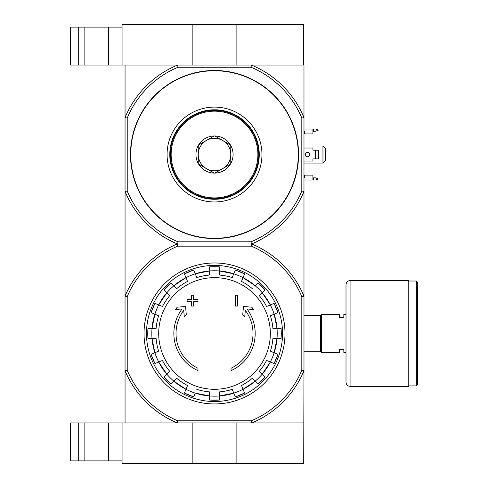 <?xml version="1.0" encoding="UTF-8"?>
<svg xmlns="http://www.w3.org/2000/svg" width="488" height="488" viewBox="0 0 488 488"><rect width="100%" height="100%" fill="white"/><g stroke="black" fill="none" stroke-linecap="round" stroke-linejoin="round"><path stroke-width="0.73" d="M78.69 422.931L78.69 460.892L70.559 460.892L70.559 422.931L122.067 422.931L122.067 463.6L303.713 463.6L303.981 370.746A96.923 96.923 0 0 1 251.796 422.931L303.713 422.931M192.162 422.931L192.162 463.6M122.067 422.931L177.242 422.931A96.923 96.923 0 0 1 125.05 370.746L125.05 422.931M236.875 422.931L236.875 463.6M84.113 422.931L84.113 460.892L78.69 460.892M84.113 460.892L122.067 460.892M251.009 67.234L251.442 65.069L303.713 65.069L303.713 24.4L122.067 24.4L122.067 65.069L177.595 65.069L178.022 67.234L251.009 67.234A94.617 94.617 0 0 1 301.816 118.041L303.981 117.608L303.981 370.746L301.816 370.307A94.751 94.751 0 0 1 251.357 420.766L177.675 420.766L177.242 422.931L251.796 422.931L251.357 420.766M236.875 65.069L236.875 24.4M192.162 65.069L192.162 24.4M70.559 27.108L70.559 65.069L78.69 65.069L78.69 27.108L70.559 27.108M122.067 27.108L78.69 27.108M84.113 27.108L84.113 65.069L78.69 65.069M84.113 65.069L122.067 65.069M197.982 370.618A40.669 40.669 0 0 1 182.067 308.953L175.271 309.551L177.284 307.196L185.568 306.47L186.282 314.614L184.305 316.925L183.732 310.35A38.497 38.497 0 0 0 197.982 368.233L197.982 370.618M231.056 368.233L231.056 370.618A40.669 40.669 0 0 0 246.965 308.953L253.76 309.551L251.747 307.196L243.463 306.47L242.756 314.614L244.726 316.925L245.305 310.35A38.497 38.497 0 0 1 231.056 368.233M235.393 306.086L237.558 306.086L237.558 295.24L235.393 295.24L235.393 306.086M191.473 301.749L191.473 306.086L193.638 306.086L193.638 301.749L197.982 301.749L197.982 299.577L193.638 299.577L193.638 295.24L191.473 295.24L191.473 299.577L187.136 299.577L187.136 301.749L191.473 301.749M214.519 277.642A55.827 55.827 0 0 1 262.861 361.382A55.827 55.827 0 0 1 166.17 361.382A55.827 55.827 0 0 1 214.519 277.642M152.03 328.448A62.69 62.69 0 0 1 154.867 314.187L158.637 315.748A58.621 58.621 0 0 0 156.105 328.448L147.949 328.448A66.758 66.758 0 0 0 147.949 338.483L147.949 328.448M147.949 338.483L156.105 338.483A58.621 58.621 0 0 0 158.637 351.183L154.867 352.745A62.69 62.69 0 0 1 152.03 338.483M158.704 362.017L162.474 360.455A58.621 58.621 0 0 0 169.671 371.222L166.786 374.107A62.69 62.69 0 0 1 158.704 362.017L154.934 363.572A66.758 66.758 0 0 1 151.097 354.306L154.867 352.745A62.69 62.69 0 0 0 158.704 362.017L166.786 374.107L163.901 376.992L170.989 384.087A66.758 66.758 0 0 1 163.901 376.992M166.786 374.107A62.69 62.69 0 0 0 173.874 381.201L176.76 378.316A58.621 58.621 0 0 0 187.532 385.508L185.971 389.278A62.69 62.69 0 0 1 173.874 381.201L170.995 384.087M195.237 393.121L193.675 396.884A66.758 66.758 0 0 1 184.409 393.047L185.971 389.278A62.69 62.69 0 0 0 209.498 395.957L195.237 393.121M196.798 389.351A58.621 58.621 0 0 0 209.498 391.876L209.498 400.032L219.533 400.038A66.758 66.758 0 0 1 209.498 400.032M209.498 395.957A62.69 62.69 0 0 0 219.533 395.957L219.533 391.876A58.621 58.621 0 0 0 232.233 389.351L233.795 393.121A62.69 62.69 0 0 1 219.533 395.957L219.533 400.032M243.067 389.278L241.505 385.508A58.621 58.621 0 0 0 252.272 378.316L255.157 381.201A62.69 62.69 0 0 1 243.067 389.278L244.622 393.047A66.758 66.758 0 0 1 235.356 396.884L233.795 393.121A62.69 62.69 0 0 0 243.067 389.278L255.157 381.201L258.042 384.087L265.136 376.992A66.758 66.758 0 0 1 258.042 384.087M255.157 381.201A62.69 62.69 0 0 0 262.251 374.107L259.366 371.222A58.621 58.621 0 0 0 266.558 360.455L270.328 362.017A62.69 62.69 0 0 1 262.251 374.107L265.136 376.992M274.171 352.745L270.401 351.183A58.621 58.621 0 0 0 272.926 338.483L277.007 338.483A62.69 62.69 0 0 1 274.171 352.745L277.934 354.306A66.758 66.758 0 0 1 274.097 363.572L270.328 362.017A62.69 62.69 0 0 0 274.171 352.745L277.007 338.483L281.082 338.483L281.088 328.448A66.758 66.758 0 0 1 281.082 338.483M277.007 338.483A62.69 62.69 0 0 0 277.007 328.448L272.926 328.448A58.621 58.621 0 0 0 270.401 315.748L274.171 314.187A62.69 62.69 0 0 1 277.007 328.448L281.082 328.448M270.328 304.921L266.558 306.482A58.621 58.621 0 0 0 259.366 295.71L262.251 292.824A62.69 62.69 0 0 1 270.328 304.921L274.097 303.359A66.758 66.758 0 0 1 277.934 312.625L274.171 314.187A62.69 62.69 0 0 0 270.328 304.921L262.251 292.824L265.136 289.945L258.042 282.851A66.758 66.758 0 0 1 265.136 289.945M252.272 288.621A58.621 58.621 0 0 0 241.505 281.423L243.067 277.654A62.69 62.69 0 0 1 255.157 285.736L258.042 282.851M219.533 270.98A62.69 62.69 0 0 1 233.795 273.817L232.233 277.587A58.621 58.621 0 0 0 219.533 275.055L219.533 266.899L209.498 266.899A66.758 66.758 0 0 1 219.533 266.899M209.498 266.899L209.498 275.055A58.621 58.621 0 0 0 196.798 277.587L195.237 273.817A62.69 62.69 0 0 1 209.498 270.98M185.971 277.654L187.532 281.423A58.621 58.621 0 0 0 176.76 288.621L173.874 285.736A62.69 62.69 0 0 1 185.971 277.654L184.409 273.884A66.758 66.758 0 0 1 193.675 270.047L195.237 273.817A62.69 62.69 0 0 0 185.971 277.654L173.874 285.736L170.995 282.851L163.901 289.939A66.758 66.758 0 0 1 170.995 282.851M173.874 285.736A62.69 62.69 0 0 0 166.786 292.824L169.671 295.71A58.621 58.621 0 0 0 162.474 306.482L158.704 304.921A62.69 62.69 0 0 1 166.786 292.824L163.901 289.945M154.867 314.187L151.097 312.625A66.758 66.758 0 0 1 154.934 303.359L158.704 304.921A62.69 62.69 0 0 0 154.867 314.187L152.024 328.448A62.69 62.69 0 0 0 152.024 338.483L154.867 352.745M233.795 273.817L235.356 270.047A66.758 66.758 0 0 1 244.622 273.884L243.067 277.654A62.69 62.69 0 0 0 233.795 273.817L219.533 270.974A62.69 62.69 0 0 0 209.498 270.974L195.237 273.817M303.981 244L177.242 244L177.675 246.172L251.357 246.172L251.796 244A96.923 96.923 0 0 1 303.981 296.192L301.816 296.625L301.816 370.307M177.675 246.172A94.751 94.751 0 0 0 127.222 296.625L127.222 370.307A94.751 94.751 0 0 0 177.675 420.766M251.357 246.172A94.751 94.751 0 0 1 301.816 296.625M301.816 118.041L301.816 191.028A94.617 94.617 0 0 1 251.009 241.828L178.022 241.828L177.595 244A96.789 96.789 0 0 1 125.05 191.455L125.05 370.746L127.222 370.307M127.222 296.625L125.05 296.192A96.923 96.923 0 0 1 177.242 244L125.05 244M144.027 333.469A70.492 70.492 0 0 1 249.758 272.42A70.492 70.492 0 0 1 249.758 394.511A70.492 70.492 0 0 1 144.027 333.469M146.467 333.469A68.052 68.052 0 0 1 248.538 274.537A68.052 68.052 0 0 1 248.538 392.401A68.052 68.052 0 0 1 146.467 333.469M346.004 352.446L343.839 352.446L343.839 349.597L339.502 349.597L339.502 352.446L321.604 352.446L321.604 314.492L339.502 314.492L339.502 317.334L343.839 317.334L343.839 314.492L346.004 314.492M303.981 315.632L320.518 315.632L320.518 351.299L321.604 352.385M321.604 314.546L320.518 315.632M417.441 282.088L417.441 384.843L416.362 385.929L416.362 281.009L417.441 282.088M408.767 281.009L416.362 281.009M408.767 280.6L408.767 386.331L350.073 386.331C347.602 386.093 346.248 384.739 346.004 382.269L346.004 284.669C346.248 282.198 347.602 280.844 350.073 280.6L408.767 280.6M177.595 65.069A96.789 96.789 0 0 0 125.05 117.608L125.05 191.455L127.222 191.028L127.222 118.041L125.05 117.608L125.05 65.069L303.981 65.069L303.981 117.608A96.789 96.789 0 0 0 251.442 65.069M301.816 191.028L303.981 191.455A96.789 96.789 0 0 1 251.442 244L177.595 244M214.519 70.492A84.046 84.046 0 0 1 287.304 196.554A84.046 84.046 0 0 1 141.733 196.554A84.046 84.046 0 0 1 214.519 70.492M127.222 118.041A94.617 94.617 0 0 1 178.022 67.234M178.022 241.828A94.617 94.617 0 0 1 127.222 191.028M251.442 244L251.009 241.828M214.519 109.8A44.731 44.731 0 0 1 253.26 176.9A44.731 44.731 0 0 1 175.778 176.9A44.731 44.731 0 0 1 214.519 109.8M214.519 107.092A47.446 47.446 0 0 1 255.602 178.254A47.446 47.446 0 0 1 173.429 178.254A47.446 47.446 0 0 1 214.519 107.092M303.981 177.852L304.524 177.852L304.524 175.137L312.93 175.137L312.93 180.017L303.981 180.017M303.981 129.052L312.93 129.052L312.93 133.932L304.524 133.932L304.524 131.217L303.981 131.217M303.981 161.04L312.93 161.04L312.93 159.411A0.543 0.543 0 0 1 313.473 158.868L318.353 158.868L318.353 150.194L313.473 150.194A0.543 0.543 0 0 1 312.93 149.651L312.93 148.029L303.981 148.029M322.958 145.991L325.673 148.706L325.673 160.363L322.958 163.071L322.958 145.991L303.981 145.991M303.981 163.071L322.958 163.071M312.93 177.852L315.638 177.852L318.353 178.931L315.638 180.017L312.93 180.017M312.93 131.217L315.638 131.217L318.353 130.131L315.638 129.052L312.93 129.052M307.507 152.299A2.239 2.239 0 0 1 309.447 155.654A2.239 2.239 0 0 1 305.573 155.654A2.239 2.239 0 0 1 307.507 152.299M315.638 150.194L315.638 158.868M214.141 135.969L214.891 135.969A18.568 18.568 0 0 1 230.409 144.924L230.781 145.57A18.568 18.568 0 0 1 230.781 163.492L230.409 164.139A18.568 18.568 0 0 1 214.891 173.1L214.141 173.1A18.568 18.568 0 0 1 198.622 164.139L198.25 163.492A18.568 18.568 0 0 1 198.25 145.57L198.622 144.924A18.568 18.568 0 0 1 214.141 135.969L198.622 144.924M171.142 154.531A43.377 43.377 0 0 0 236.204 192.101A43.377 43.377 0 0 0 236.204 116.968A43.377 43.377 0 0 0 171.142 154.531M198.25 145.57L198.25 163.492M230.409 144.924L214.891 135.969M230.781 163.492L230.781 145.57M214.891 173.1L230.409 164.139M198.622 164.139L214.141 173.1M198.25 154.531A16.269 16.269 0 0 0 222.65 168.622A16.269 16.269 0 0 0 222.65 140.446A16.269 16.269 0 0 0 198.25 154.531M258.707 154.531A44.188 44.188 0 0 0 192.418 116.26A44.188 44.188 0 0 0 192.418 192.803A44.188 44.188 0 0 0 258.707 154.531M108.513 422.931L108.513 460.892M108.513 27.108L108.513 65.069M243.067 277.654L255.157 285.736A62.69 62.69 0 0 1 262.251 292.824M350.073 280.6L350.073 386.331M214.519 70.76A83.771 83.771 0 0 1 287.066 196.42A83.771 83.771 0 0 1 141.965 196.42A83.771 83.771 0 0 1 214.519 70.76M313.473 131.217L313.473 129.052M313.473 180.017L313.473 177.852M219.533 395.957L233.795 393.121M262.251 374.107L270.328 362.017M277.007 328.448L274.171 314.187M166.786 292.824L158.704 304.921M173.874 381.201L185.971 389.278M274.097 303.359L277.94 312.625M244.622 273.884L235.356 270.047M193.675 270.047L184.409 273.884M154.934 303.359L151.097 312.625M151.097 354.306L154.934 363.572M184.409 393.047L193.675 396.89M235.356 396.89L244.622 393.047M274.097 363.572L277.94 354.306M303.981 351.299L320.518 351.299M408.767 385.929L416.362 385.929"/></g></svg>
